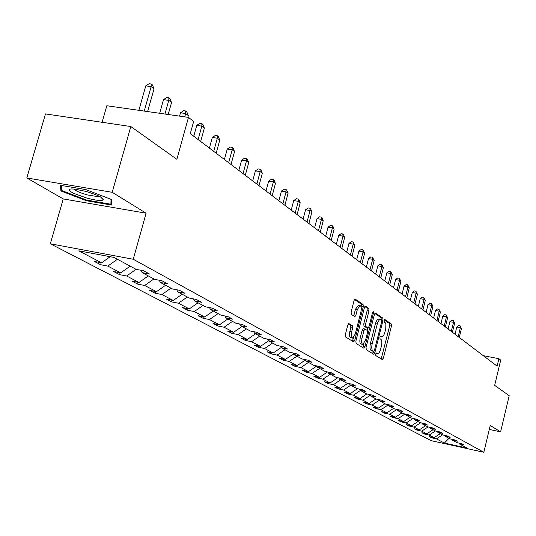 <?xml version="1.0" encoding="UTF-8"?>
<svg xmlns="http://www.w3.org/2000/svg" width="536" height="536" viewBox="0 0 536 536"><rect width="100%" height="100%" fill="white"/><g stroke="black" fill="none" stroke-linecap="round" stroke-linejoin="round"><path stroke-width="0.8" d="M375.676 354.021L375.79 355.556L382.315 359.576L383.374 358.162L391.427 326.102L391.28 323.918L384.788 319.476L384.131 320.468L384.245 322.022L385.29 322.779L385.893 324.18L385.726 328.997L384.58 333.439L383.294 336.039L382.108 336.923L380.573 336.206L379.91 337.218L380.024 338.759L380.868 339.308C381.967 340.427 382.141 342.772 381.377 346.33L380.185 350.671L379.059 352.788L377.847 353.673L376.352 352.996L375.676 354.021M489.288 429.443L500.591 431.862L509.2 395.689L494.668 385.351L500.711 360.118L498.895 358.705L483.284 355.663M26.8 177.959L63.241 198.923L146.1 213.207L112.218 192.31L26.8 177.959L45.493 113.92L130.824 126.529L176.867 159.286L188.484 117.397L106.825 105.746L102.095 122.288M112.218 192.31L130.824 126.529M348.976 323.556L347.804 325.017L345.352 334.611L345.553 336.943L353.572 341.874L354.718 340.414L363.281 306.8L363.093 304.488L355.073 299.008L354.075 300.488L351.127 312.026L351.321 314.371L354.886 316.675L355.891 315.188L357.345 309.507L359.991 305.56C361.324 306.143 361.626 308.26 360.896 311.905L355.254 334.069L352.514 338.089C351.221 337.479 350.933 335.382 351.656 331.797L352.601 328.079L352.407 325.761L348.748 323.516M188.484 117.397L193.664 121.424L190.287 133.625L497.113 366.142L498.895 358.705M146.1 213.207L133.256 259.257L483.834 452.277L431.185 440.666L50.337 243.786L133.256 259.257M500.591 431.862L490.239 425.477L483.834 452.277M366.061 347.435L366.235 349.673L373.827 354.316L374.798 352.849L383.005 320.327L382.845 318.103L375.368 312.997L374.416 314.438L366.061 347.435M363.817 348.186L356.078 343.422L355.884 341.137L364.426 307.584L365.398 306.123L368.822 308.435L368.996 310.719L365.579 324.2L365.753 326.471L368.044 327.938L369.023 326.471L372.56 312.522L373.23 311.51L373.451 313.131L364.929 346.738L363.817 348.186M114.047 257.427L136.144 269.36L143.554 270.767L149.544 274.023L142.174 272.616L154.663 279.363L161.952 280.757L167.668 283.866L160.425 282.479L172.358 288.924L179.52 290.304L184.987 293.279L177.865 291.899L189.282 298.063L196.323 299.436L201.556 302.277L194.555 300.91L205.489 306.813L212.403 308.173L217.415 310.893L210.534 309.54L221.013 315.202L227.813 316.541L232.617 319.155L225.85 317.815L235.9 323.242L242.594 324.575L247.203 327.074L240.543 325.747L250.191 330.96L256.778 332.28L261.2 334.685L254.647 333.365L263.92 338.37L270.399 339.683L274.653 341.995L268.201 340.688L277.119 345.499L283.497 346.799L287.584 349.016L281.239 347.723L289.815 352.36L296.093 353.639L300.033 355.783L293.782 354.504L302.043 358.959L308.227 360.232L312.019 362.296L305.868 361.03L313.821 365.324L319.912 366.584L323.57 368.567L317.506 367.314L325.185 371.461L331.181 372.708L334.712 374.624L328.736 373.378L336.139 377.377L342.055 378.61L345.459 380.46L339.576 379.233L346.725 383.093L352.547 384.312L355.837 386.101L350.035 384.882L356.942 388.613L362.684 389.819L365.867 391.548L360.145 390.342L366.818 393.947L372.487 395.146L375.555 396.814L369.92 395.622L376.373 399.106L381.96 400.292L384.935 401.906L379.374 400.727L385.618 404.104L391.133 405.276L394.007 406.837L388.52 405.665L394.57 408.935L400.003 410.1L402.791 411.615L397.377 410.449L403.24 413.618L408.606 414.77L411.3 416.238L405.966 415.085L411.641 418.154L416.934 419.293L419.554 420.72L414.281 419.581L419.795 422.556L425.015 423.688L427.554 425.061L422.355 423.936L427.695 426.823L432.853 427.942L435.312 429.282L430.18 428.163L435.366 430.964L440.458 432.076L442.843 433.376L437.778 432.271L442.816 434.991L447.841 436.09L450.16 437.349L445.155 436.257L450.046 438.897L455.01 439.982L457.268 441.208L452.324 440.123L457.081 442.696L461.978 443.768L464.176 444.96L459.292 443.888L466.963 448.029L444.418 443.064L436.431 438.863L431.621 437.812L429.303 436.599L434.133 437.657L429.189 435.058L424.318 433.986L421.933 432.74L426.817 433.812L421.732 431.138L416.8 430.06L414.348 428.773L419.293 429.859L414.06 427.105L409.068 426.013L406.543 424.693L411.554 425.785L406.161 422.951L401.102 421.852L398.503 420.492L403.575 421.591L398.02 418.67L392.901 417.564L390.221 416.157L395.36 417.269L389.638 414.261L384.453 413.142L381.686 411.695L386.892 412.82L380.989 409.718L375.736 408.586L372.888 407.099L378.161 408.231L372.071 405.028L366.751 403.889L363.81 402.348L369.157 403.494L362.872 400.191L357.478 399.039L354.443 397.451L359.857 398.61L353.371 395.193L347.904 394.034L344.769 392.392L350.263 393.558L343.556 390.034L338.015 388.861L334.779 387.166L340.34 388.345L333.412 384.701L327.798 383.515L324.448 381.766L330.089 382.952L322.927 379.187L317.225 377.987L313.761 376.178L319.483 377.377L312.073 373.478L306.291 372.272L302.706 370.396L308.508 371.609L300.83 367.569L294.968 366.349L291.256 364.413L297.145 365.632L289.192 361.452L283.243 360.219L279.397 358.209L285.366 359.442L277.119 355.107L271.089 353.861L267.096 351.777L273.159 353.023L264.603 348.521L258.473 347.268L254.332 345.104L260.489 346.363L251.605 341.693L245.388 340.427L241.086 338.176L247.337 339.449L238.105 334.591L231.793 333.318L227.324 330.98L233.669 332.26L224.075 327.215L217.663 325.928L213.013 323.496L219.459 324.789L209.476 319.543L202.956 318.237L198.119 315.711L204.672 317.017L194.273 311.55L187.654 310.237L182.615 307.604L189.268 308.917L178.441 303.222L171.708 301.895L166.455 299.148L173.222 300.482L161.919 294.539L155.078 293.199L149.598 290.338L156.472 291.671L144.68 285.474L137.719 284.127L131.997 281.132L138.992 282.479L126.664 276L119.588 274.64L113.599 271.511L120.714 272.871L107.816 266.091L100.621 264.724L94.356 261.447L101.592 262.821L78.799 250.835L114.047 257.427M117.424 259.25L107.816 266.091M130.188 266.144L120.714 272.871M140.935 270.271L142.174 272.616M136.07 269.327L126.664 276M148.278 275.913L138.992 282.479M159.232 280.241L160.425 282.479M153.906 278.955L144.68 285.474M165.584 285.266L156.472 291.671M176.726 289.768L177.865 291.899M170.971 288.174L161.919 294.539M182.153 294.21L173.222 300.482M193.456 298.874L194.555 300.91M187.319 297.004L178.441 303.222M198.039 302.793L189.268 308.917M209.482 307.597L210.534 309.54M202.997 305.466L194.273 311.55M213.281 311.021L204.672 317.017M224.839 315.959L225.85 317.815M218.038 313.594L209.476 319.543M227.914 318.927L219.459 324.789M239.565 323.972L240.543 325.747M232.483 321.392L224.075 327.215M241.977 326.518L233.669 332.26M253.709 331.663L254.647 333.365M246.366 328.89L238.105 334.591M255.498 333.828L247.337 339.449M267.296 339.054L268.201 340.688M259.726 336.106L251.605 341.693M268.516 340.856L260.489 346.363M280.368 346.162L281.239 347.723M272.583 343.053L264.603 348.521M281.145 347.556L273.159 353.023M292.944 352.996L293.782 354.504M284.964 349.74L277.119 355.107M293.46 353.921L285.366 359.442M305.051 359.582L305.868 361.03M296.904 356.185L289.192 361.452M305.326 360.065L297.145 365.632M316.722 365.921L317.506 367.314M308.428 362.41L300.83 367.569M316.769 366.001L308.508 371.609M327.978 372.038L328.736 373.378M319.543 368.413L312.073 373.478M327.516 371.944L319.483 377.377M338.839 377.94L339.576 379.233M330.276 374.208L322.927 379.187M337.827 377.733L330.089 382.952M349.325 383.635L350.035 384.882M340.655 379.816L333.412 384.701M347.804 383.32L340.34 388.345M359.455 389.143L360.145 390.342M350.691 385.237L343.556 390.034M357.458 388.721L350.263 393.558M369.25 394.463L369.92 395.622M360.4 390.476L353.371 395.193M366.812 393.947L359.857 398.61M378.724 399.608L379.374 400.727M369.853 395.514L362.872 400.191M376.011 398.911L369.157 403.494M387.897 404.586L388.52 405.665M379.133 400.312L372.071 405.028M384.915 403.722L378.161 408.231M396.774 409.404L397.377 410.449M388.111 404.961L380.989 409.718M393.551 408.385L386.892 412.82M405.37 414.073L405.966 415.085M396.814 409.484L389.638 414.261M401.926 412.908L395.36 417.269M413.712 418.603L414.281 419.581M405.042 414.006L398.02 418.67M410.053 417.296L403.575 421.591M421.792 422.991L422.355 423.936M412.961 418.442L406.161 422.951M417.939 421.557L411.554 425.785M429.638 427.246L430.18 428.163M420.646 422.743L414.06 427.105M425.597 425.691L419.293 429.859M437.249 431.38L437.778 432.271M428.117 426.917L421.732 431.138M433.034 429.711L426.817 433.812M444.646 435.386L445.155 436.257M435.379 430.971L429.189 435.058M440.27 433.617L434.133 437.657M451.828 439.286L452.324 440.123M442.542 434.843L436.431 438.863M444.418 443.064L448.947 438.301M63.241 198.923L50.337 243.786M458.809 443.071L459.292 443.888M110.168 256.704L101.592 262.821M431.788 437.142L431.621 437.812M424.485 433.302L424.318 433.986M416.975 429.349L416.8 430.06M409.249 425.283L409.068 426.013M401.29 421.095L401.102 421.852M393.096 416.78L392.901 417.564M384.654 412.338L384.453 413.142M375.95 407.755L375.736 408.586M366.972 403.025L366.751 403.889M357.706 398.148L357.478 399.039M348.139 393.109L347.904 394.034M338.263 387.903L338.015 388.861M328.052 382.523L327.798 383.515M317.493 376.962L317.225 377.987M306.565 371.207L306.291 372.272M295.262 365.244L294.968 366.349M283.544 359.066L283.243 360.219M271.404 352.661L271.089 353.861M258.808 346.015L258.473 347.268M245.736 339.12L245.388 340.427M232.155 331.952L231.793 333.318M218.045 324.508L217.663 325.928M203.358 316.756L202.956 318.237M188.076 308.682L187.654 310.237M172.156 300.267L171.708 301.895M155.547 291.497L155.078 293.199M138.221 282.331L137.719 284.127M120.111 272.757L119.588 274.64M101.183 262.74L100.621 264.724M86.477 200.739L111.542 205.047L111.689 199.606L85.807 189.577L60.173 185.255L60.99 190.984L86.477 200.739L86.665 200.075M381.203 358.885L389.699 325.774L389.551 323.59L384.305 319.979M381.257 319.979L381.096 317.774L374.811 313.446M372.6 353.593L373.364 351.261M373.672 351.308L374.43 350.31L381.645 321.721L381.532 320.166L380.212 319.402L379.522 319.603L377.692 322.384L372.219 343.656C371.448 347.274 371.629 349.633 372.761 350.745L373.672 351.308L372.044 350.986M378.637 319.101L377.043 319.965L375.582 323.108L375.428 323.664L377.183 324.005M371.917 350.959L371.006 350.397C369.867 349.284 369.686 346.926 370.456 343.308L375.428 323.664M364.828 306.579L367.039 308.1L368.822 308.435M366.349 327.59L363.971 326.129L363.79 323.858L367.214 310.384L367.039 308.1M367.843 327.898L367.207 330.431M363.777 343.951L363.16 346.39L364.929 346.738M362.014 338.223C361.304 341.734 361.572 343.784 362.818 344.38L365.485 340.414L367.435 332.729L367.26 330.471L364.969 329.017L363.978 330.491L362.014 338.223L360.226 337.874C359.522 341.378 359.79 343.435 361.036 344.032L362.698 344.36M364.882 329.017L363.18 328.669L362.195 330.143L363.978 330.491M360.226 337.874L362.195 330.143M362.698 347.495L363.16 346.39M352.38 338.062L350.712 337.734C349.405 337.124 349.117 335.027 349.841 331.442L350.792 327.724L350.598 325.412L348.266 323.918M358.376 305.259L355.529 309.165L357.345 309.507M353.646 315.898L355.529 309.165M361.217 307.49L361.298 304.147L354.49 299.47M352.447 341.184L353.546 337.6M61.647 188.699L60.99 190.984M459.265 337.466L461.449 328.521L460.37 327.684L456.786 327.007L455.01 334.243M456.786 327.007L458.655 325.546L460.089 325.814L460.37 327.684L458.18 336.642M460.089 325.814L461.449 328.521M452.404 332.266L454.628 323.208L453.516 322.337L449.885 321.66L448.089 328.99M449.885 321.66L451.788 320.18L453.235 320.454L453.516 322.337L451.292 331.422M453.235 320.454L454.628 323.208M445.356 326.92L447.614 317.734L446.468 316.843L442.796 316.16L440.961 323.59M442.796 316.16L444.726 314.666L446.193 314.94L446.468 316.843L444.203 326.049M446.193 314.94L447.614 317.734M86.49 197.972C95.931 200.464 101.559 201.087 103.361 199.841C103.267 197.69 97.512 194.896 86.102 191.453L74.752 189.094L71.087 188.947L69.921 189.134L69.097 189.999L70.317 191.419L73.412 193.228L86.49 197.972M74.015 189.02C75.442 190.782 79.804 192.732 87.1 194.883L98.577 196.752L99.683 196.464M111.026 199.352L110.905 204.236L86.611 200.069L61.915 190.608L61.191 185.429M111.635 201.663L110.905 204.236M438.093 321.419L440.391 312.106L439.219 311.188L435.493 310.505L433.631 318.036M435.493 310.505L437.456 308.991L438.944 309.265L439.219 311.188L436.914 320.521M438.944 309.265L440.391 312.106M430.622 315.758L432.961 306.317L431.748 305.373L427.983 304.676L426.087 312.32M427.983 304.676L429.979 303.148L431.487 303.423L431.748 305.373L429.403 314.833M431.487 303.423L432.961 306.317M422.931 309.929L425.309 300.348L424.063 299.376L420.251 298.679L418.315 306.431M420.251 298.679L422.281 297.132L423.802 297.406L424.063 299.376L421.678 308.977M423.802 297.406L425.309 300.348M415.005 303.919L417.43 294.204L416.144 293.205L412.278 292.502L410.315 300.368M412.278 292.502L414.348 290.934L415.889 291.209L416.144 293.205L413.712 302.94M415.889 291.209L417.43 294.204M406.837 297.735L409.303 287.872L407.983 286.84L404.064 286.137L402.06 294.117M404.064 286.137L406.167 284.542L407.735 284.824L407.983 286.84L405.504 296.723M407.735 284.824L409.303 287.872M398.416 291.35L400.928 281.34L399.561 280.274L395.595 279.571L393.551 287.665M395.595 279.571L397.739 277.956L399.32 278.238L399.561 280.274L397.035 290.304M399.32 278.238L400.928 281.34M389.726 284.763L392.292 274.606L390.878 273.507L386.858 272.797L384.774 281.018M386.858 272.797L389.042 271.162L390.644 271.444L390.878 273.507L388.305 283.691M390.644 271.444L392.292 274.606M380.754 277.97L383.374 267.652L381.913 266.519L377.84 265.802L375.716 274.151M377.84 265.802L380.064 264.148L381.692 264.436L381.913 266.519L379.294 276.857M381.692 264.436L383.374 267.652M371.495 270.948L374.162 260.476L372.661 259.303L368.527 258.58L366.363 267.062M368.527 258.58L370.791 256.905L372.446 257.193L372.661 259.303L369.981 269.802M372.446 257.193L374.162 260.476M361.927 263.699L364.648 253.059L363.093 251.846L358.906 251.123L356.695 259.739M358.906 251.123L361.217 249.428L362.885 249.716L363.093 251.846L360.36 262.513M362.885 249.716L364.648 253.059M352.031 256.201L354.812 245.394L353.204 244.141L348.956 243.411L346.705 252.161M348.956 243.411L351.315 241.689L353.01 241.977L353.204 244.141L350.417 254.975M353.01 241.977L354.812 245.394M341.8 248.449L344.641 237.461L342.98 236.162L338.672 235.438L336.367 244.329M338.672 235.438L341.07 233.689L342.792 233.977L342.98 236.162L340.132 247.183M342.792 233.977L343.462 234.5L344.641 237.461M331.215 240.423L334.116 229.254L332.394 227.914L328.019 227.177L325.667 236.222M328.019 227.177L330.471 225.408L332.22 225.703L332.394 227.914L329.486 239.116M332.22 225.703L332.91 226.239L334.116 229.254M320.247 232.115L323.215 220.758L321.433 219.365L316.997 218.628L314.592 227.827M316.997 218.628L319.496 216.832L321.272 217.127L321.433 219.365L318.458 230.755M321.272 217.127L321.982 217.683L323.215 220.758M308.89 223.505L311.919 211.948L310.069 210.507L305.567 209.77L303.108 219.124M305.567 209.77L308.126 207.948L309.922 208.243L310.069 210.507L307.028 222.098M309.922 208.243L310.666 208.826L311.919 211.948M297.105 214.581L300.207 202.822L298.291 201.328L293.721 200.585L291.202 210.105M293.721 200.585L296.334 198.735L298.157 199.03L298.291 201.328L295.175 213.114M298.157 199.03L298.927 199.633L300.207 202.822M284.884 205.315L288.053 193.349L286.063 191.794L281.427 191.057L278.854 200.745M281.427 191.057L284.1 189.181L285.956 189.476L286.063 191.794L282.881 203.801M285.956 189.476L286.747 190.099L288.053 193.349M272.194 195.7L275.444 183.513L273.373 181.905L268.663 181.161L266.024 191.024M268.663 181.161L271.397 179.259L273.28 179.553L273.373 181.905L270.111 194.119M273.28 179.553L274.104 180.197L275.444 183.513M259.002 185.704L262.332 173.296L260.188 171.62L255.397 170.877L252.697 180.927M255.397 170.877L258.198 168.947L260.107 169.242L260.188 171.62L256.845 184.069M260.107 169.242L260.972 169.912L262.332 173.296M245.294 175.312L248.704 162.669L246.473 160.927L241.609 160.19L238.842 170.421M241.609 160.19L244.476 158.227L246.419 158.522L246.473 160.927L243.043 173.61M246.419 158.522L247.31 159.219L248.704 162.669M231.023 164.498L234.527 151.614L232.202 149.805L227.257 149.062L224.417 159.494M227.257 149.062L230.192 147.072L232.168 147.367L232.202 149.805L228.684 162.73M232.168 147.367L233.1 148.09L234.527 151.614M216.169 153.242L219.76 140.104L217.335 138.214L212.316 137.477L209.395 148.11M212.316 137.477L215.318 135.447L217.328 135.742L217.335 138.214L213.73 151.393M217.328 135.742L218.299 136.506L219.76 140.104M200.678 141.504L204.363 128.104L201.838 126.134L196.732 125.397L193.737 136.245M196.732 125.397L199.821 123.34L201.858 123.635L201.838 126.134L198.132 139.574M201.858 123.635L202.869 124.426L204.363 128.104M187.835 117.304L188.31 115.588L185.67 113.531L180.485 112.794L179.553 116.124M180.485 112.794L183.647 110.704L185.724 110.999L185.67 113.531L184.746 116.868M185.724 110.999L186.776 111.823L188.31 115.588M168.197 114.503L171.547 102.517L168.786 100.373L163.507 99.636L159.681 113.29M163.507 99.636L166.763 97.512L168.874 97.807L168.786 100.373L164.961 114.041M168.874 97.807L169.972 98.671L171.547 102.517M147.628 111.568L154.026 88.862L151.139 86.611L145.772 85.887L138.864 110.322M145.772 85.887L149.109 83.723L151.259 84.018L151.139 86.611L144.238 111.086M151.259 84.018L152.412 84.916L154.026 88.862M375.971 353.291L377.277 353.552M380.178 336.534L381.505 336.789M389.551 323.59L391.28 323.918M389.699 325.774L391.427 326.102M381.645 357.813L383.374 358.162M381.096 317.774L382.845 318.103M381.29 320.005L383.005 320.327M373.049 352.5L374.798 352.849M370.456 343.308L372.219 343.656M371.006 350.397L372.761 350.745M367.214 310.384L368.996 310.719M363.79 323.858L365.579 324.2M363.971 326.129L365.753 326.471M366.135 327.543L367.917 327.891M372.453 312.944L373.451 313.131M350.598 325.412L352.407 325.761M350.792 327.724L352.601 328.079M349.841 331.442L351.656 331.797M354.082 314.84L355.891 315.188M361.298 304.147L363.093 304.488M361.478 306.465L363.281 306.8M352.916 340.059L354.718 340.414M375.937 353.338L377.498 353.653M380.145 336.588L381.733 336.896M371.991 350.986L373.746 351.341M378.456 319.067L380.212 319.402M366.269 327.59L367.991 327.925M363.18 328.669L364.969 329.017M358.182 305.219L359.991 305.56M100.487 196.893L103.361 199.841M98.785 196.022L98.577 196.752"/></g></svg>
